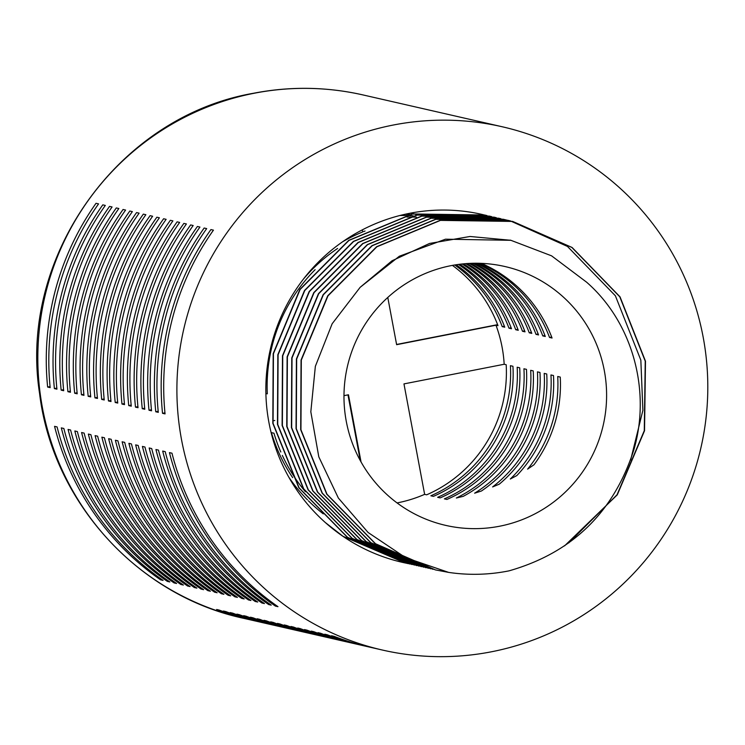 <?xml version="1.0" encoding="UTF-8"?>
<svg xmlns="http://www.w3.org/2000/svg" width="745" height="745" viewBox="0 0 745 745"><rect width="100%" height="100%" fill="white"/><g stroke="black" fill="none" stroke-linecap="round" stroke-linejoin="round"><path stroke-width="1.12" d="M527.609 469.127L533.979 464.787A132.778 131.241 -77.1 0 0 560.249 377.082L557.716 376.495A132.778 131.241 102.9 0 1 527.609 469.127M510.297 479.026L516.834 475.571A132.778 131.241 -77.1 0 0 553.488 375.536L550.955 374.949A132.778 131.241 102.9 0 1 510.297 479.026M492.613 486.932L499.28 484.175A132.778 131.241 -77.1 0 0 546.737 373.99L544.204 373.403A132.778 131.241 102.9 0 1 492.613 486.932M474.621 493.19L481.4 491.02A132.778 131.241 -77.1 0 0 539.976 372.444L537.443 371.867A132.778 131.241 102.9 0 1 474.621 493.19M456.359 498.005L463.232 496.356A132.778 131.241 -77.1 0 0 533.215 370.898L530.682 370.321A132.778 131.241 102.9 0 1 456.359 498.005M481.335 263.358A132.778 131.241 -77.1 0 1 552.054 338.025L549.521 337.448A132.778 131.241 102.9 0 0 480.013 263.311M477.796 263.255A132.778 131.241 -77.1 0 1 545.293 336.479L542.76 335.902A132.778 131.241 102.9 0 0 476.465 263.246M474.248 263.255A132.778 131.241 -77.1 0 1 538.533 334.933L536 334.356A132.778 131.241 102.9 0 0 472.907 263.283M470.663 263.358A132.778 131.241 -77.1 0 1 531.781 333.387L529.248 332.81A132.778 131.241 102.9 0 0 469.322 263.413M467.068 263.553A132.778 131.241 -77.1 0 1 525.02 331.842L522.487 331.264A132.778 131.241 102.9 0 0 465.709 263.646M463.446 263.851A132.778 131.241 -77.1 0 1 518.259 330.296L515.726 329.718A132.778 131.241 102.9 0 0 462.077 263.991M526.464 369.352A132.778 131.241 -77.1 0 1 446.916 499.448L444.383 498.871A132.778 131.241 102.9 0 0 523.931 368.775L526.464 369.352M459.795 264.252A132.778 131.241 -77.1 0 1 511.508 328.75L508.975 328.173A132.778 131.241 102.9 0 0 458.417 264.438M519.703 367.806A132.778 131.241 -77.1 0 1 440.165 497.902L437.632 497.325A132.778 131.241 102.9 0 0 517.17 367.229L519.703 367.806M456.117 264.764A132.778 131.241 -77.1 0 1 504.747 327.204L502.214 326.627A132.778 131.241 102.9 0 0 454.739 264.987M512.942 366.261A132.778 131.241 -77.1 0 1 433.404 496.366L430.871 495.779A132.778 131.241 102.9 0 0 510.409 365.683L512.942 366.261M452.42 265.388A132.778 131.241 -77.1 0 1 497.986 325.667L495.974 325.202A132.778 131.241 102.9 0 1 504.179 364.258L506.19 364.715A132.778 131.241 -77.1 0 1 426.643 494.82L424.631 494.354A132.778 131.241 102.9 0 1 397.458 502.847A132.778 131.241 102.9 0 1 397.057 502.922M499.671 526.212A132.778 131.241 102.9 0 0 606.579 397.97A132.778 131.241 102.9 0 0 504.886 266.514A132.778 131.241 102.9 0 0 450.911 265.676A132.778 131.241 102.9 0 0 344.004 393.928A132.778 131.241 102.9 0 0 445.696 525.383A132.778 131.241 102.9 0 0 499.671 526.212M448.676 572.402L405.69 557.716L368.086 532.479L338.37 498.06L318.795 456.825L310.823 411.808L315.349 366.344L332.149 323.768L360.142 287.328L392.047 260.769L429.53 243.457L470.039 236.482L510.884 240.3L551.57 255.833L586.594 282.178C632.691 322.408 650.962 390.408 634.042 449.151C613.973 512.169 572.346 552.725 509.161 570.819A178.465 176.397 102.9 0 1 508.062 571.043A178.465 176.397 102.9 0 1 448.676 572.402L435.453 569.906L375.499 543.72L326.981 494.224L300.943 429.735L301.315 360.077L327.996 295.839L376.868 246.791L440.453 220.38L512.69 221.433L572.104 247.489L620.036 296.855L645.487 361.204L644.537 430.731L617.279 494.838L564.58 545.861M435.331 569.878L375.238 543.664L326.729 494.168L300.691 429.679L301.064 360.021L327.735 295.784L376.607 246.725L440.193 220.324L512.439 221.367L571.853 247.433L619.784 296.799L645.235 361.148L644.285 430.675L617.028 494.782L568.817 542.872M433.013 569.338L370.852 542.658L322.334 493.162L296.296 428.673L296.668 359.015L323.349 294.778L372.221 245.729L435.806 219.319L508.043 220.362L510.241 220.883M430.685 568.817L370.591 542.602L322.082 493.097L296.044 428.617L296.417 358.96L323.097 294.722L371.969 245.664L435.555 219.263L507.792 220.306L510.111 220.855M428.366 568.277L366.205 541.596L317.687 492.1L291.658 427.611L292.021 357.954L318.702 293.716L367.574 244.658L431.159 218.257L503.396 219.3L505.594 219.822M426.038 567.755L365.953 541.54L317.435 492.035L291.397 427.555L291.77 357.898L318.45 293.66L367.322 244.602L430.908 218.201L503.145 219.244L505.464 219.794M423.719 567.206L361.558 540.535L313.04 491.039L287.011 426.55L287.384 356.892L314.055 292.655L362.927 243.596L426.512 217.195L498.75 218.238L500.947 218.76M421.391 566.694L361.306 540.479L312.788 490.974L286.751 426.494L287.123 356.836L313.803 292.589L362.675 243.54L426.261 217.14L498.629 218.21M419.072 566.144L356.911 539.473L308.393 489.968L282.364 425.488L282.737 355.831L309.408 291.593L358.28 242.535L421.866 216.134L494.103 217.177L496.3 217.698M416.744 565.632L356.659 539.417L308.141 489.912L282.113 425.432L282.476 355.775L309.156 291.528L358.028 242.479L421.614 216.078L493.982 217.149M414.425 565.082L352.264 538.411L303.746 488.906L277.717 424.426L278.09 354.769L304.761 290.531L353.633 241.473L417.219 215.072L489.456 216.115L491.653 216.637M412.097 564.57L352.012 538.356L303.494 488.85L277.466 424.371L277.838 354.713L304.509 290.466L353.381 241.417L416.967 215.007L489.335 216.087M409.778 564.021L347.617 537.35L299.099 487.845L273.07 423.365L273.443 353.707L300.114 289.46L348.986 240.412L412.572 214.011L484.818 215.054L487.007 215.575M407.45 563.509L347.366 537.294L298.847 487.789L272.819 423.309L273.192 353.651L299.863 289.405L348.735 240.356L412.32 213.945L484.557 214.998L486.876 215.547M510.362 220.911L567.457 246.427L615.389 295.793L640.84 360.142L642.888 410.327L630.661 459.963M505.715 219.85L507.904 220.399M315.126 269.662A163.826 161.926 102.9 0 0 267.306 393.844L265.89 393.528M303.438 279.086A163.826 161.926 -77.1 0 1 337.625 248.458M365.022 231.025A163.826 161.926 102.9 0 0 363.728 231.537M362.331 232.095A163.826 161.926 102.9 0 0 342.709 241.706M288.855 477.247A163.826 161.926 102.9 0 0 307.489 499.867M308.467 500.854A163.826 161.926 102.9 0 0 323.265 513.864M292.664 477.61A163.826 161.926 -77.1 0 1 271.422 432.622L273.955 433.199A163.826 161.926 102.9 0 0 280.809 452.001M282.346 455.428A163.826 161.926 102.9 0 0 305.413 491.728M213.442 230.149A268.414 265.304 102.9 0 0 165.055 413.894L162.522 413.317A268.414 265.304 -77.1 0 1 210.91 229.572L213.442 230.149M171.974 453.193A268.414 265.304 102.9 0 0 277.969 606.672L275.436 606.095A268.414 265.304 -77.1 0 1 169.441 452.615L171.974 453.193M206.691 228.603A268.414 265.304 102.9 0 0 158.294 412.348L155.761 411.771A268.414 265.304 -77.1 0 1 204.149 228.026L206.691 228.603M165.213 451.647A268.414 265.304 102.9 0 0 271.208 605.126L268.675 604.549A268.414 265.304 -77.1 0 1 162.68 451.07L165.213 451.647M199.93 227.057A268.414 265.304 102.9 0 0 151.542 410.802L149.009 410.225A268.414 265.304 -77.1 0 1 197.397 226.48L199.93 227.057M158.462 450.101A268.414 265.304 102.9 0 0 264.456 603.58L261.923 603.003A268.414 265.304 -77.1 0 1 155.929 449.524L158.462 450.101M193.169 225.512A268.414 265.304 102.9 0 0 144.781 409.256L142.248 408.679A268.414 265.304 -77.1 0 1 190.636 224.934L193.169 225.512M151.701 448.555A268.414 265.304 102.9 0 0 257.696 602.034L255.162 601.457A268.414 265.304 -77.1 0 1 149.168 447.978L151.701 448.555M186.418 223.966A268.414 265.304 102.9 0 0 138.021 407.711L135.488 407.133A268.414 265.304 -77.1 0 1 183.875 223.388L186.418 223.966M144.94 447.009A268.414 265.304 102.9 0 0 250.935 600.489L248.402 599.911A268.414 265.304 -77.1 0 1 142.407 446.432L144.94 447.009M179.657 222.42A268.414 265.304 102.9 0 0 131.269 406.165L128.736 405.587A268.414 265.304 -77.1 0 1 177.124 221.842L179.657 222.42M138.188 445.473A268.414 265.304 102.9 0 0 244.183 598.943L241.65 598.365A268.414 265.304 -77.1 0 1 135.655 444.886L138.188 445.473M172.896 220.883A268.414 265.304 102.9 0 0 124.508 404.619L121.975 404.041A268.414 265.304 -77.1 0 1 170.363 220.297L172.896 220.883M131.427 443.927A268.414 265.304 102.9 0 0 237.422 597.397L234.889 596.82A268.414 265.304 -77.1 0 1 128.894 443.34L131.427 443.927M166.135 219.337A268.414 265.304 102.9 0 0 117.747 403.073L115.214 402.496A268.414 265.304 -77.1 0 1 163.602 218.751L166.135 219.337M124.666 442.381A268.414 265.304 102.9 0 0 230.661 595.851L228.128 595.274A268.414 265.304 -77.1 0 1 122.133 441.794L124.666 442.381M159.383 217.791A268.414 265.304 102.9 0 0 110.996 401.527L108.463 400.95A268.414 265.304 -77.1 0 1 156.85 217.205L159.383 217.791M117.915 440.835A268.414 265.304 102.9 0 0 223.91 594.305L221.377 593.728A268.414 265.304 -77.1 0 1 115.382 440.258L117.915 440.835M152.623 216.246A268.414 265.304 102.9 0 0 104.235 399.981L101.702 399.404A268.414 265.304 -77.1 0 1 150.09 215.668L152.623 216.246M111.154 439.289A268.414 265.304 102.9 0 0 217.149 592.759L214.616 592.182A268.414 265.304 -77.1 0 1 108.621 438.712L111.154 439.289M145.862 214.7A268.414 265.304 102.9 0 0 97.474 398.435L94.941 397.858A268.414 265.304 -77.1 0 1 143.329 214.122L145.862 214.7M104.393 437.743A268.414 265.304 102.9 0 0 210.388 591.223L207.855 590.636A268.414 265.304 -77.1 0 1 101.86 437.166L104.393 437.743M139.11 213.154A268.414 265.304 102.9 0 0 90.722 396.899L88.18 396.312A268.414 265.304 -77.1 0 1 136.577 212.576L139.11 213.154M97.642 436.197A268.414 265.304 102.9 0 0 203.636 589.677L201.094 589.09A268.414 265.304 -77.1 0 1 95.099 435.62L97.642 436.197M293.716 629.767A268.414 265.304 -77.1 0 1 292.45 629.478A268.414 265.304 -77.1 0 1 257.183 618.76L259.716 619.337A268.414 265.304 102.9 0 0 294.983 630.056L299.211 631.024A268.414 265.304 -77.1 0 1 263.944 620.306L266.477 620.883A268.414 265.304 102.9 0 0 301.744 631.602L305.971 632.57A268.414 265.304 -77.1 0 1 270.705 621.851L273.238 622.429A268.414 265.304 102.9 0 0 308.505 633.148L312.723 634.116A268.414 265.304 -77.1 0 1 277.457 623.397L279.99 623.975A268.414 265.304 102.9 0 0 315.256 634.693L319.484 635.662A268.414 265.304 -77.1 0 1 284.217 624.943L286.751 625.521A268.414 265.304 102.9 0 0 322.017 636.239L326.245 637.208A268.414 265.304 -77.1 0 1 290.978 626.48L293.511 627.067A268.414 265.304 102.9 0 0 328.778 637.785L332.996 638.754A268.414 265.304 -77.1 0 1 297.73 628.026L300.272 628.612A268.414 265.304 102.9 0 0 335.529 639.331L339.757 640.3A268.414 265.304 -77.1 0 1 304.491 629.572L307.024 630.158A268.414 265.304 102.9 0 0 342.29 640.877L346.518 641.836A268.414 265.304 -77.1 0 1 311.252 631.117L313.785 631.695A268.414 265.304 102.9 0 0 349.051 642.423L353.27 643.382A268.414 265.304 -77.1 0 1 318.003 632.663L320.546 633.241A268.414 265.304 102.9 0 0 355.812 643.969L360.031 644.928A268.414 265.304 -77.1 0 1 324.764 634.209L327.297 634.787A268.414 265.304 102.9 0 0 362.564 645.515L366.791 646.474A268.414 265.304 -77.1 0 1 331.525 635.755L334.058 636.332A268.414 265.304 102.9 0 0 369.324 647.051L382.52 650.068A268.414 265.304 -77.1 0 1 176.947 384.327A268.414 265.304 -77.1 0 1 393.062 125.076A268.414 265.304 -77.1 0 1 502.177 126.752A268.414 265.304 -77.1 0 1 707.75 392.503A268.414 265.304 -77.1 0 1 491.625 651.754A268.414 265.304 -77.1 0 1 382.52 650.068M132.349 211.608A268.414 265.304 102.9 0 0 83.962 395.353L81.428 394.766A268.414 265.304 -77.1 0 1 129.816 211.031L132.349 211.608M90.881 434.652A268.414 265.304 102.9 0 0 196.876 588.131L194.343 587.544A268.414 265.304 -77.1 0 1 88.348 434.074L90.881 434.652M286.965 628.221A268.414 265.304 -77.1 0 1 285.698 627.933A268.414 265.304 -77.1 0 1 250.432 617.214L252.965 617.791A268.414 265.304 102.9 0 0 288.231 628.51L292.45 629.478M125.588 210.062A268.414 265.304 102.9 0 0 77.201 393.807L74.668 393.22A268.414 265.304 -77.1 0 1 123.055 209.485L125.588 210.062M84.12 433.106A268.414 265.304 102.9 0 0 190.115 586.585L187.582 586.008A268.414 265.304 -77.1 0 1 81.587 432.528L84.12 433.106M280.204 626.675A268.414 265.304 -77.1 0 1 278.937 626.387A268.414 265.304 -77.1 0 1 243.671 615.668L246.204 616.245A268.414 265.304 102.9 0 0 281.47 626.964L285.698 627.933M118.837 208.516A268.414 265.304 102.9 0 0 70.449 392.261L67.907 391.684A268.414 265.304 -77.1 0 1 116.304 207.939L118.837 208.516M77.368 431.56A268.414 265.304 102.9 0 0 183.363 585.039L180.821 584.462A268.414 265.304 -77.1 0 1 74.826 430.983L77.368 431.56M273.443 625.13A268.414 265.304 -77.1 0 1 272.176 624.841A268.414 265.304 -77.1 0 1 236.91 614.122L239.443 614.7A268.414 265.304 102.9 0 0 274.709 625.418L278.937 626.387M112.076 206.97A268.414 265.304 102.9 0 0 63.688 390.715L61.155 390.138A268.414 265.304 -77.1 0 1 109.543 206.393L112.076 206.97M70.607 430.014A268.414 265.304 102.9 0 0 176.602 583.493L174.069 582.916A268.414 265.304 -77.1 0 1 68.074 429.437L70.607 430.014M266.691 623.584A268.414 265.304 -77.1 0 1 265.416 623.295A268.414 265.304 -77.1 0 1 230.158 612.576L232.691 613.154A268.414 265.304 102.9 0 0 267.958 623.882L272.176 624.841M105.315 205.424A268.414 265.304 102.9 0 0 56.927 389.169L54.394 388.592A268.414 265.304 -77.1 0 1 102.782 204.847L105.315 205.424M63.847 428.468A268.414 265.304 102.9 0 0 169.841 581.947L167.308 581.37A268.414 265.304 -77.1 0 1 61.314 427.891L63.847 428.468M259.93 622.038A268.414 265.304 -77.1 0 1 258.664 621.749A268.414 265.304 -77.1 0 1 223.398 611.03L225.931 611.608A268.414 265.304 102.9 0 0 261.197 622.336L265.416 623.295M98.564 203.879A268.414 265.304 102.9 0 0 50.166 387.624L47.633 387.046A268.414 265.304 -77.1 0 1 96.021 203.301L98.564 203.879M57.086 426.922A268.414 265.304 102.9 0 0 163.081 580.402L160.548 579.824A268.414 265.304 -77.1 0 1 54.553 426.345L57.086 426.922M253.17 620.492A268.414 265.304 -77.1 0 1 251.903 620.203A268.414 265.304 -77.1 0 1 216.637 609.485L219.17 610.062A268.414 265.304 102.9 0 0 254.436 620.79L258.664 621.749M368.058 646.762A268.414 265.304 -77.1 0 1 366.791 646.474M361.297 645.217A268.414 265.304 -77.1 0 1 360.031 644.928M354.546 643.671A268.414 265.304 -77.1 0 1 353.27 643.382M347.785 642.125A268.414 265.304 -77.1 0 1 346.518 641.836M341.024 640.579A268.414 265.304 -77.1 0 1 339.757 640.3M334.263 639.033A268.414 265.304 -77.1 0 1 332.996 638.754M327.511 637.487A268.414 265.304 -77.1 0 1 326.245 637.208M320.75 635.951A268.414 265.304 -77.1 0 1 319.484 635.662M313.99 634.405A268.414 265.304 -77.1 0 1 312.723 634.116M307.238 632.859A268.414 265.304 -77.1 0 1 305.971 632.57M300.477 631.313A268.414 265.304 -77.1 0 1 299.211 631.024M407.012 217.056A163.826 161.926 -77.1 0 1 407.962 217.037M408.465 217.037A163.826 161.926 -77.1 0 1 416.464 217.177M400.056 215.463L400.251 215.51A163.826 161.926 -77.1 0 1 405.243 215.501M405.708 215.51A163.826 161.926 -77.1 0 1 413.149 215.808M405.354 214.206A163.826 161.926 -77.1 0 1 409.62 214.504M410.113 213.219A163.826 161.926 -77.1 0 1 413.177 213.778M413.447 213.834A163.826 161.926 -77.1 0 1 418.038 214.802M415.831 214.299A163.826 161.926 102.9 0 0 413.605 213.806M413.335 213.75A163.826 161.926 102.9 0 0 410.421 213.163M410.644 213.117A163.826 161.926 -77.1 0 1 411.603 213.331L413.391 213.741M274.765 420.487L274.095 420.618M405.131 562.959L342.97 536.288L325.314 522.524A178.465 176.397 102.9 0 0 402.57 562.391A178.465 176.397 102.9 0 0 404.945 562.913M405.075 562.941A178.465 176.397 102.9 0 0 407.273 563.397M407.403 563.425A178.465 176.397 102.9 0 0 409.61 563.844M409.741 563.872A178.465 176.397 102.9 0 0 411.957 564.263M483.347 214.728A178.465 176.397 102.9 0 0 482.117 214.439A178.465 176.397 102.9 0 0 285.475 307.471A178.465 176.397 102.9 0 0 325.314 522.524M360.142 287.328L399.348 256.233L445.51 239.192L510.93 240.309M481.14 214.215L482.36 214.504M482.49 214.541L484.669 215.082M161.879 579.563L160.548 579.824M50.064 386.571L47.633 387.046M168.64 581.109L167.308 581.37M56.825 388.108L54.394 388.592M175.401 582.655L174.069 582.916M63.586 389.654L61.155 390.138M182.153 584.201L180.821 584.462M70.337 391.2L67.907 391.684M188.913 585.747L187.582 586.008M77.098 392.745L74.668 393.22M195.674 587.284L194.343 587.544M83.859 394.291L81.428 394.766M202.426 588.829L201.094 589.09M90.611 395.837L88.18 396.312M209.187 590.375L207.855 590.636M97.371 397.383L94.941 397.858M215.948 591.921L214.616 592.182M104.132 398.929L101.702 399.404M222.708 593.467L221.377 593.728M361.036 461.937L348.464 394.785L343.976 395.66M347.98 394.878L360.273 460.578M110.884 400.475L108.463 400.95M229.46 595.013L228.128 595.274M117.645 402.021L115.214 402.496M236.221 596.559L234.889 596.82M124.406 403.567L121.975 404.041M242.982 598.105L241.65 598.365M131.167 405.112L128.736 405.587M249.733 599.65L248.402 599.911M137.918 406.658L135.488 407.133M256.494 601.196L255.162 601.457M144.679 408.204L142.248 408.679M263.255 602.742L261.923 603.003M151.44 409.741L149.009 410.225M270.007 604.288L268.675 604.549M158.191 411.287L155.761 411.771M362.489 230.447L362.759 231.863M276.767 605.834L275.436 606.095M164.952 412.832L162.522 413.317M504.179 364.258L403.967 383.899L424.631 494.354M387.782 297.451L396.629 344.684L495.974 325.202M396.582 344.469L497.613 324.662M502.214 326.627L504.365 326.208M508.975 328.173L511.126 327.753M515.726 329.718L517.887 329.299M522.487 331.264L524.638 330.845M529.248 332.81L531.399 332.391M536 334.356L538.16 333.937M542.76 335.902L544.912 335.474M549.521 337.448L551.673 337.019M253.998 93.283A268.414 265.304 102.9 0 0 37.883 352.534A268.414 265.304 102.9 0 0 243.457 618.275C137.62 595.581 52.504 501.525 39.569 393.416C18.15 257.221 118.25 116.499 253.505 93.265C290.178 86.159 326.72 86.727 363.113 94.96A268.414 265.304 102.9 0 0 253.998 93.283M243.457 618.275L251.903 620.203M363.113 94.96L502.177 126.752M510.111 240.113L510.884 240.29"/></g></svg>

